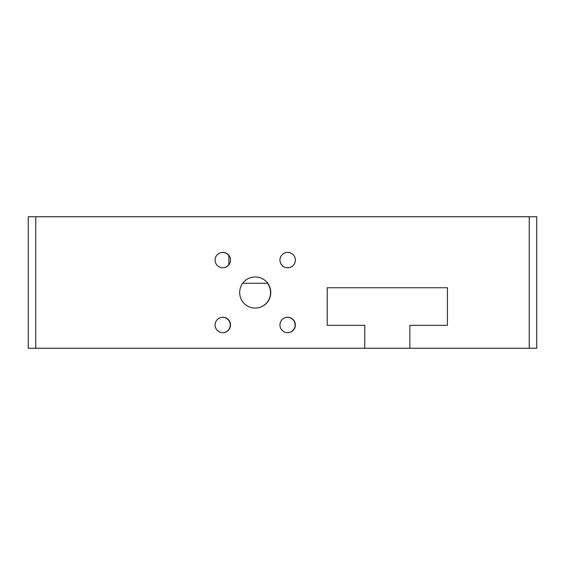 <?xml version="1.0" encoding="UTF-8"?>
<svg xmlns="http://www.w3.org/2000/svg" width="565" height="565" viewBox="0 0 565 565"><rect width="100%" height="100%" fill="white"/><g stroke="black" fill="none" stroke-linecap="round" stroke-linejoin="round"><path stroke-width="0.85" d="M409.851 348.245L536.75 348.245L536.75 216.755L35.765 216.755L35.765 348.245L364.771 348.245L364.771 325.327L327.206 325.327L327.206 287.762L447.416 287.762L447.416 325.327L409.851 325.327L409.851 348.245L364.771 348.245M215.081 324.974A7.698 7.698 0 0 0 226.636 331.641A7.698 7.698 0 0 0 226.636 318.3A7.698 7.698 0 0 0 215.081 324.974M279.965 324.974A7.698 7.698 0 0 0 291.519 331.641A7.698 7.698 0 0 0 291.519 318.3A7.698 7.698 0 0 0 279.965 324.974M215.081 260.091A7.698 7.698 0 0 0 226.636 266.758A7.698 7.698 0 0 0 226.636 253.417A7.698 7.698 0 0 0 215.081 260.091M239.673 292.529A15.552 15.552 0 0 0 263 305.997A15.552 15.552 0 0 0 263 279.061A15.552 15.552 0 0 0 239.673 292.529M279.965 260.091A7.698 7.698 0 0 0 291.519 266.758A7.698 7.698 0 0 0 291.519 253.417A7.698 7.698 0 0 0 279.965 260.091M267.485 283.291A15.552 15.552 0 0 1 257.668 307.89M286.293 317.396A7.698 7.698 0 0 1 295.142 325.009A7.698 7.698 0 0 1 288.821 332.587M221.402 317.396A7.698 7.698 0 0 1 230.259 325.009A7.698 7.698 0 0 1 223.938 332.587M35.765 348.245L28.25 348.245L28.25 216.755L35.765 216.755M228.853 264.561A7.698 7.698 0 0 1 223.938 267.704M221.402 252.513A7.698 7.698 0 0 1 228.853 255.691M242.717 283.291L267.739 283.291M228.853 255.352L228.853 264.83M529.236 216.755L529.236 348.245"/></g></svg>
